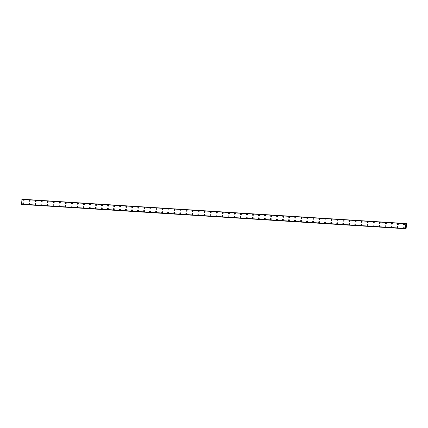 <?xml version="1.0" encoding="UTF-8"?>
<svg xmlns="http://www.w3.org/2000/svg" width="428" height="428" viewBox="0 0 428 428"><rect width="100%" height="100%" fill="white"/><g stroke="black" fill="none" stroke-linecap="round" stroke-linejoin="round"><path stroke-width="0.64" d="M23.481 200.866A0.519 0.455 101.4 0 1 23.684 199.844A0.519 0.455 101.4 0 1 23.481 200.866A0.519 0.455 101.4 0 1 23.69 199.849M29.521 201.251A0.519 0.455 101.4 0 1 29.725 200.229A0.519 0.455 101.4 0 1 29.516 201.251A0.519 0.455 101.4 0 1 29.725 200.229M35.556 201.631A0.519 0.455 101.4 0 1 35.765 200.609A0.519 0.455 101.4 0 1 35.556 201.631A0.519 0.455 101.4 0 1 35.765 200.609M41.596 202.016A0.519 0.455 101.4 0 1 41.8 200.994A0.519 0.455 101.4 0 1 41.596 202.016A0.519 0.455 101.4 0 1 41.8 200.994M47.631 202.396A0.519 0.455 101.4 0 1 47.84 201.374A0.519 0.455 101.4 0 1 47.631 202.396A0.519 0.455 101.4 0 1 47.84 201.374M53.671 202.776A0.519 0.455 101.4 0 1 53.875 201.759A0.519 0.455 101.4 0 1 53.671 202.776A0.519 0.455 101.4 0 1 53.875 201.759M59.706 203.161A0.519 0.455 101.4 0 1 59.915 202.139A0.519 0.455 101.4 0 1 59.706 203.161A0.519 0.455 101.4 0 1 59.915 202.139M65.746 203.541A0.519 0.455 101.4 0 1 65.949 202.524A0.519 0.455 101.4 0 1 65.746 203.541A0.519 0.455 101.4 0 1 65.949 202.524M71.781 203.926A0.519 0.455 101.4 0 1 71.99 202.904A0.519 0.455 101.4 0 1 71.781 203.926A0.519 0.455 101.4 0 1 71.99 202.904M77.821 204.306A0.519 0.455 101.4 0 1 78.024 203.289A0.519 0.455 101.4 0 1 77.821 204.306A0.519 0.455 101.4 0 1 78.024 203.289M83.856 204.691A0.519 0.455 101.4 0 1 84.065 203.669A0.519 0.455 101.4 0 1 83.856 204.691A0.519 0.455 101.4 0 1 84.065 203.669M89.896 205.071A0.519 0.455 101.4 0 1 90.105 204.054A0.519 0.455 101.4 0 1 89.896 205.071A0.519 0.455 101.4 0 1 90.099 204.054M95.931 205.456A0.519 0.455 101.4 0 1 96.139 204.434A0.519 0.455 101.4 0 1 95.931 205.456A0.519 0.455 101.4 0 1 96.139 204.434M101.971 205.836A0.519 0.455 101.4 0 1 102.18 204.819A0.519 0.455 101.4 0 1 101.971 205.836A0.519 0.455 101.4 0 1 102.18 204.819M108.011 206.221A0.519 0.455 101.4 0 1 108.214 205.199A0.519 0.455 101.4 0 1 108.011 206.221A0.519 0.455 101.4 0 1 108.214 205.199M114.046 206.601A0.519 0.455 101.4 0 1 114.255 205.584A0.519 0.455 101.4 0 1 114.046 206.601A0.519 0.455 101.4 0 1 114.255 205.584M120.086 206.986A0.519 0.455 101.4 0 1 120.289 205.964A0.519 0.455 101.4 0 1 120.086 206.986A0.519 0.455 101.4 0 1 120.289 205.964M126.121 207.366A0.519 0.455 101.4 0 1 126.33 206.35A0.519 0.455 101.4 0 1 126.121 207.366A0.519 0.455 101.4 0 1 126.33 206.35M132.161 207.751A0.519 0.455 101.4 0 1 132.364 206.729A0.519 0.455 101.4 0 1 132.161 207.751A0.519 0.455 101.4 0 1 132.364 206.729M138.196 208.131A0.519 0.455 101.4 0 1 138.405 207.115A0.519 0.455 101.4 0 1 138.196 208.131A0.519 0.455 101.4 0 1 138.405 207.115M144.236 208.516A0.519 0.455 101.4 0 1 144.439 207.494A0.519 0.455 101.4 0 1 144.236 208.516A0.519 0.455 101.4 0 1 144.439 207.494M150.271 208.896A0.519 0.455 101.4 0 1 150.479 207.88A0.519 0.455 101.4 0 1 150.271 208.896A0.519 0.455 101.4 0 1 150.479 207.874M156.311 209.281A0.519 0.455 101.4 0 1 156.52 208.259A0.519 0.455 101.4 0 1 156.311 209.281A0.519 0.455 101.4 0 1 156.514 208.259M162.346 209.661A0.519 0.455 101.4 0 1 162.554 208.639A0.519 0.455 101.4 0 1 162.346 209.661A0.519 0.455 101.4 0 1 162.554 208.639M168.386 210.041A0.519 0.455 101.4 0 1 168.589 209.025A0.519 0.455 101.4 0 1 168.386 210.041A0.519 0.455 101.4 0 1 168.595 209.025M174.426 210.426A0.519 0.455 101.4 0 1 174.629 209.404A0.519 0.455 101.4 0 1 174.426 210.426A0.519 0.455 101.4 0 1 174.629 209.404M180.461 210.806A0.519 0.455 101.4 0 1 180.669 209.79A0.519 0.455 101.4 0 1 180.461 210.806A0.519 0.455 101.4 0 1 180.669 209.79M186.501 211.191A0.519 0.455 101.4 0 1 186.704 210.169A0.519 0.455 101.4 0 1 186.501 211.191A0.519 0.455 101.4 0 1 186.704 210.169M192.536 211.571A0.519 0.455 101.4 0 1 192.744 210.555A0.519 0.455 101.4 0 1 192.536 211.571A0.519 0.455 101.4 0 1 192.744 210.555M198.576 211.956A0.519 0.455 101.4 0 1 198.779 210.934A0.519 0.455 101.4 0 1 198.576 211.956A0.519 0.455 101.4 0 1 198.779 210.934M204.611 212.336A0.519 0.455 101.4 0 1 204.819 211.32A0.519 0.455 101.4 0 1 204.611 212.336A0.519 0.455 101.4 0 1 204.819 211.32M210.651 212.721A0.519 0.455 101.4 0 1 210.854 211.7A0.519 0.455 101.4 0 1 210.651 212.721A0.519 0.455 101.4 0 1 210.854 211.7M216.686 213.101A0.519 0.455 101.4 0 1 216.894 212.085A0.519 0.455 101.4 0 1 216.686 213.101A0.519 0.455 101.4 0 1 216.894 212.085M222.726 213.486A0.519 0.455 101.4 0 1 222.929 212.465A0.519 0.455 101.4 0 1 222.726 213.486A0.519 0.455 101.4 0 1 222.929 212.465M228.761 213.866A0.519 0.455 101.4 0 1 228.969 212.85A0.519 0.455 101.4 0 1 228.761 213.866A0.519 0.455 101.4 0 1 228.969 212.85M234.801 214.251A0.519 0.455 101.4 0 1 235.009 213.23A0.519 0.455 101.4 0 1 234.801 214.251A0.519 0.455 101.4 0 1 235.004 213.23M240.836 214.631A0.519 0.455 101.4 0 1 241.044 213.615A0.519 0.455 101.4 0 1 240.836 214.631A0.519 0.455 101.4 0 1 241.044 213.615M246.876 215.017A0.519 0.455 101.4 0 1 247.084 213.995A0.519 0.455 101.4 0 1 246.876 215.017A0.519 0.455 101.4 0 1 247.084 213.995M252.916 215.396A0.519 0.455 101.4 0 1 253.119 214.38A0.519 0.455 101.4 0 1 252.916 215.396A0.519 0.455 101.4 0 1 253.119 214.38M258.951 215.782A0.519 0.455 101.4 0 1 259.159 214.76A0.519 0.455 101.4 0 1 258.951 215.782A0.519 0.455 101.4 0 1 259.159 214.76M264.991 216.161A0.519 0.455 101.4 0 1 265.194 215.145A0.519 0.455 101.4 0 1 264.991 216.161A0.519 0.455 101.4 0 1 265.194 215.145M271.026 216.547A0.519 0.455 101.4 0 1 271.234 215.525A0.519 0.455 101.4 0 1 271.026 216.547A0.519 0.455 101.4 0 1 271.234 215.525M277.066 216.926A0.519 0.455 101.4 0 1 277.269 215.905A0.519 0.455 101.4 0 1 277.066 216.926A0.519 0.455 101.4 0 1 277.269 215.905M283.101 217.312A0.519 0.455 101.4 0 1 283.309 216.29A0.519 0.455 101.4 0 1 283.101 217.312A0.519 0.455 101.4 0 1 283.309 216.29M289.141 217.691A0.519 0.455 101.4 0 1 289.344 216.67A0.519 0.455 101.4 0 1 289.141 217.691A0.519 0.455 101.4 0 1 289.344 216.67M295.176 218.071A0.519 0.455 101.4 0 1 295.384 217.055A0.519 0.455 101.4 0 1 295.176 218.071A0.519 0.455 101.4 0 1 295.384 217.055M301.216 218.457A0.519 0.455 101.4 0 1 301.424 217.435A0.519 0.455 101.4 0 1 301.216 218.457A0.519 0.455 101.4 0 1 301.419 217.435M307.25 218.836A0.519 0.455 101.4 0 1 307.459 217.82A0.519 0.455 101.4 0 1 307.25 218.836A0.519 0.455 101.4 0 1 307.459 217.82M313.291 219.222A0.519 0.455 101.4 0 1 313.499 218.2A0.519 0.455 101.4 0 1 313.291 219.222A0.519 0.455 101.4 0 1 313.499 218.2M319.331 219.601A0.519 0.455 101.4 0 1 319.534 218.585A0.519 0.455 101.4 0 1 319.331 219.601A0.519 0.455 101.4 0 1 319.534 218.585M325.366 219.987A0.519 0.455 101.4 0 1 325.574 218.965A0.519 0.455 101.4 0 1 325.366 219.987A0.519 0.455 101.4 0 1 325.574 218.965M331.406 220.367A0.519 0.455 101.4 0 1 331.609 219.35A0.519 0.455 101.4 0 1 331.406 220.367A0.519 0.455 101.4 0 1 331.609 219.35M337.441 220.752A0.519 0.455 101.4 0 1 337.649 219.73A0.519 0.455 101.4 0 1 337.441 220.752A0.519 0.455 101.4 0 1 337.649 219.73M343.481 221.132A0.519 0.455 101.4 0 1 343.684 220.115A0.519 0.455 101.4 0 1 343.481 221.132A0.519 0.455 101.4 0 1 343.684 220.115M349.515 221.517A0.519 0.455 101.4 0 1 349.724 220.495A0.519 0.455 101.4 0 1 349.515 221.517A0.519 0.455 101.4 0 1 349.724 220.495M355.556 221.897A0.519 0.455 101.4 0 1 355.759 220.88A0.519 0.455 101.4 0 1 355.556 221.897A0.519 0.455 101.4 0 1 355.759 220.88M361.59 222.282A0.519 0.455 101.4 0 1 361.799 221.26A0.519 0.455 101.4 0 1 361.59 222.282A0.519 0.455 101.4 0 1 361.799 221.26M367.631 222.662A0.519 0.455 101.4 0 1 367.839 221.645A0.519 0.455 101.4 0 1 367.631 222.662A0.519 0.455 101.4 0 1 367.834 221.645M373.665 223.047A0.519 0.455 101.4 0 1 373.874 222.025A0.519 0.455 101.4 0 1 373.665 223.047A0.519 0.455 101.4 0 1 373.874 222.025M379.706 223.427A0.519 0.455 101.4 0 1 379.914 222.41A0.519 0.455 101.4 0 1 379.706 223.427A0.519 0.455 101.4 0 1 379.914 222.41M385.746 223.812A0.519 0.455 101.4 0 1 385.949 222.79A0.519 0.455 101.4 0 1 385.746 223.812A0.519 0.455 101.4 0 1 385.949 222.79M391.781 224.192A0.519 0.455 101.4 0 1 391.989 223.175A0.519 0.455 101.4 0 1 391.781 224.192A0.519 0.455 101.4 0 1 391.989 223.17M397.821 224.577A0.519 0.455 101.4 0 1 398.024 223.555A0.519 0.455 101.4 0 1 397.821 224.577A0.519 0.455 101.4 0 1 398.024 223.555M403.855 224.957A0.519 0.455 101.4 0 1 404.064 223.935A0.519 0.455 101.4 0 1 403.855 224.957A0.519 0.455 101.4 0 1 404.064 223.935M23.187 203.899A0.519 0.455 101.4 0 1 23.396 202.877A0.519 0.455 101.4 0 1 23.187 203.899A0.519 0.455 101.4 0 1 23.396 202.877M29.227 204.279A0.519 0.455 101.4 0 1 29.436 203.263A0.519 0.455 101.4 0 1 29.227 204.279A0.519 0.455 101.4 0 1 29.43 203.263M35.262 204.664A0.519 0.455 101.4 0 1 35.471 203.642A0.519 0.455 101.4 0 1 35.262 204.664A0.519 0.455 101.4 0 1 35.471 203.642M41.302 205.044A0.519 0.455 101.4 0 1 41.511 204.028A0.519 0.455 101.4 0 1 41.302 205.044A0.519 0.455 101.4 0 1 41.505 204.028M47.342 205.429A0.519 0.455 101.4 0 1 47.545 204.407A0.519 0.455 101.4 0 1 47.342 205.429A0.519 0.455 101.4 0 1 47.545 204.407M53.377 205.809A0.519 0.455 101.4 0 1 53.586 204.793A0.519 0.455 101.4 0 1 53.377 205.809A0.519 0.455 101.4 0 1 53.586 204.793M59.417 206.194A0.519 0.455 101.4 0 1 59.62 205.173A0.519 0.455 101.4 0 1 59.417 206.194A0.519 0.455 101.4 0 1 59.62 205.173M65.452 206.574A0.519 0.455 101.4 0 1 65.661 205.558A0.519 0.455 101.4 0 1 65.452 206.574A0.519 0.455 101.4 0 1 65.661 205.558M71.492 206.959A0.519 0.455 101.4 0 1 71.695 205.938A0.519 0.455 101.4 0 1 71.492 206.959A0.519 0.455 101.4 0 1 71.695 205.938M77.527 207.339A0.519 0.455 101.4 0 1 77.736 206.323A0.519 0.455 101.4 0 1 77.527 207.339A0.519 0.455 101.4 0 1 77.736 206.323M83.567 207.724A0.519 0.455 101.4 0 1 83.77 206.703A0.519 0.455 101.4 0 1 83.567 207.724A0.519 0.455 101.4 0 1 83.77 206.703M89.602 208.104A0.519 0.455 101.4 0 1 89.81 207.088A0.519 0.455 101.4 0 1 89.602 208.104A0.519 0.455 101.4 0 1 89.81 207.088M95.642 208.489A0.519 0.455 101.4 0 1 95.851 207.468A0.519 0.455 101.4 0 1 95.642 208.489A0.519 0.455 101.4 0 1 95.845 207.468M101.677 208.869A0.519 0.455 101.4 0 1 101.885 207.848A0.519 0.455 101.4 0 1 101.677 208.869A0.519 0.455 101.4 0 1 101.885 207.848M107.717 209.255A0.519 0.455 101.4 0 1 107.92 208.233A0.519 0.455 101.4 0 1 107.717 209.255A0.519 0.455 101.4 0 1 107.926 208.233M113.757 209.634A0.519 0.455 101.4 0 1 113.96 208.613A0.519 0.455 101.4 0 1 113.752 209.634A0.519 0.455 101.4 0 1 113.96 208.613M119.792 210.014A0.519 0.455 101.4 0 1 120.001 208.998A0.519 0.455 101.4 0 1 119.792 210.014A0.519 0.455 101.4 0 1 120.001 208.998M125.832 210.399A0.519 0.455 101.4 0 1 126.035 209.378A0.519 0.455 101.4 0 1 125.832 210.399A0.519 0.455 101.4 0 1 126.035 209.378M131.867 210.779A0.519 0.455 101.4 0 1 132.075 209.763A0.519 0.455 101.4 0 1 131.867 210.779A0.519 0.455 101.4 0 1 132.075 209.763M137.907 211.165A0.519 0.455 101.4 0 1 138.11 210.143A0.519 0.455 101.4 0 1 137.907 211.165A0.519 0.455 101.4 0 1 138.11 210.143M143.942 211.544A0.519 0.455 101.4 0 1 144.15 210.528A0.519 0.455 101.4 0 1 143.942 211.544A0.519 0.455 101.4 0 1 144.15 210.528M149.982 211.93A0.519 0.455 101.4 0 1 150.185 210.908A0.519 0.455 101.4 0 1 149.982 211.93A0.519 0.455 101.4 0 1 150.185 210.908M156.017 212.309A0.519 0.455 101.4 0 1 156.225 211.293A0.519 0.455 101.4 0 1 156.017 212.309A0.519 0.455 101.4 0 1 156.225 211.293M162.057 212.695A0.519 0.455 101.4 0 1 162.26 211.673A0.519 0.455 101.4 0 1 162.057 212.695A0.519 0.455 101.4 0 1 162.26 211.673M168.092 213.074A0.519 0.455 101.4 0 1 168.3 212.058A0.519 0.455 101.4 0 1 168.092 213.074A0.519 0.455 101.4 0 1 168.3 212.058M174.132 213.46A0.519 0.455 101.4 0 1 174.34 212.438A0.519 0.455 101.4 0 1 174.132 213.46A0.519 0.455 101.4 0 1 174.335 212.438M180.167 213.84A0.519 0.455 101.4 0 1 180.375 212.823A0.519 0.455 101.4 0 1 180.167 213.84A0.519 0.455 101.4 0 1 180.375 212.823M186.207 214.225A0.519 0.455 101.4 0 1 186.415 213.203A0.519 0.455 101.4 0 1 186.207 214.225A0.519 0.455 101.4 0 1 186.415 213.203M192.247 214.605A0.519 0.455 101.4 0 1 192.45 213.588A0.519 0.455 101.4 0 1 192.247 214.605A0.519 0.455 101.4 0 1 192.45 213.588M198.282 214.99A0.519 0.455 101.4 0 1 198.49 213.968A0.519 0.455 101.4 0 1 198.282 214.99A0.519 0.455 101.4 0 1 198.49 213.968M204.322 215.37A0.519 0.455 101.4 0 1 204.525 214.353A0.519 0.455 101.4 0 1 204.322 215.37A0.519 0.455 101.4 0 1 204.525 214.353M210.357 215.755A0.519 0.455 101.4 0 1 210.565 214.733A0.519 0.455 101.4 0 1 210.357 215.755A0.519 0.455 101.4 0 1 210.565 214.733M216.397 216.135A0.519 0.455 101.4 0 1 216.6 215.118A0.519 0.455 101.4 0 1 216.397 216.135A0.519 0.455 101.4 0 1 216.6 215.118M222.432 216.52A0.519 0.455 101.4 0 1 222.64 215.498A0.519 0.455 101.4 0 1 222.432 216.52A0.519 0.455 101.4 0 1 222.64 215.498M228.472 216.9A0.519 0.455 101.4 0 1 228.675 215.878A0.519 0.455 101.4 0 1 228.472 216.9A0.519 0.455 101.4 0 1 228.675 215.878M234.507 217.285A0.519 0.455 101.4 0 1 234.715 216.263A0.519 0.455 101.4 0 1 234.507 217.285A0.519 0.455 101.4 0 1 234.715 216.263M240.547 217.665A0.519 0.455 101.4 0 1 240.755 216.643A0.519 0.455 101.4 0 1 240.547 217.665A0.519 0.455 101.4 0 1 240.75 216.643M246.582 218.045A0.519 0.455 101.4 0 1 246.79 217.028A0.519 0.455 101.4 0 1 246.582 218.045A0.519 0.455 101.4 0 1 246.79 217.028M252.622 218.43A0.519 0.455 101.4 0 1 252.83 217.408A0.519 0.455 101.4 0 1 252.622 218.43A0.519 0.455 101.4 0 1 252.83 217.408M258.662 218.81A0.519 0.455 101.4 0 1 258.865 217.793A0.519 0.455 101.4 0 1 258.662 218.81A0.519 0.455 101.4 0 1 258.865 217.793M264.697 219.195A0.519 0.455 101.4 0 1 264.905 218.173A0.519 0.455 101.4 0 1 264.697 219.195A0.519 0.455 101.4 0 1 264.905 218.173M270.737 219.575A0.519 0.455 101.4 0 1 270.94 218.558A0.519 0.455 101.4 0 1 270.737 219.575A0.519 0.455 101.4 0 1 270.94 218.558M276.772 219.96A0.519 0.455 101.4 0 1 276.98 218.938A0.519 0.455 101.4 0 1 276.772 219.96A0.519 0.455 101.4 0 1 276.98 218.938M282.812 220.34A0.519 0.455 101.4 0 1 283.015 219.323A0.519 0.455 101.4 0 1 282.812 220.34A0.519 0.455 101.4 0 1 283.015 219.323M288.846 220.725A0.519 0.455 101.4 0 1 289.055 219.703A0.519 0.455 101.4 0 1 288.846 220.725A0.519 0.455 101.4 0 1 289.055 219.703M294.887 221.105A0.519 0.455 101.4 0 1 295.09 220.088A0.519 0.455 101.4 0 1 294.887 221.105A0.519 0.455 101.4 0 1 295.09 220.088M300.921 221.49A0.519 0.455 101.4 0 1 301.13 220.468A0.519 0.455 101.4 0 1 300.921 221.49A0.519 0.455 101.4 0 1 301.13 220.468M306.962 221.87A0.519 0.455 101.4 0 1 307.17 220.853A0.519 0.455 101.4 0 1 306.962 221.87A0.519 0.455 101.4 0 1 307.165 220.853M312.996 222.255A0.519 0.455 101.4 0 1 313.205 221.233A0.519 0.455 101.4 0 1 312.996 222.255A0.519 0.455 101.4 0 1 313.205 221.233M319.037 222.635A0.519 0.455 101.4 0 1 319.245 221.618A0.519 0.455 101.4 0 1 319.037 222.635A0.519 0.455 101.4 0 1 319.24 221.618M325.077 223.02A0.519 0.455 101.4 0 1 325.28 221.998A0.519 0.455 101.4 0 1 325.077 223.02A0.519 0.455 101.4 0 1 325.28 221.998M331.112 223.4A0.519 0.455 101.4 0 1 331.32 222.383A0.519 0.455 101.4 0 1 331.112 223.4A0.519 0.455 101.4 0 1 331.32 222.383M337.152 223.785A0.519 0.455 101.4 0 1 337.355 222.763A0.519 0.455 101.4 0 1 337.152 223.785A0.519 0.455 101.4 0 1 337.355 222.763M343.186 224.165A0.519 0.455 101.4 0 1 343.395 223.149A0.519 0.455 101.4 0 1 343.186 224.165A0.519 0.455 101.4 0 1 343.395 223.143M349.227 224.55A0.519 0.455 101.4 0 1 349.43 223.528A0.519 0.455 101.4 0 1 349.227 224.55A0.519 0.455 101.4 0 1 349.43 223.528M355.261 224.93A0.519 0.455 101.4 0 1 355.47 223.908A0.519 0.455 101.4 0 1 355.261 224.93A0.519 0.455 101.4 0 1 355.47 223.908M361.302 225.315A0.519 0.455 101.4 0 1 361.505 224.293A0.519 0.455 101.4 0 1 361.302 225.315A0.519 0.455 101.4 0 1 361.505 224.293M367.336 225.695A0.519 0.455 101.4 0 1 367.545 224.673A0.519 0.455 101.4 0 1 367.336 225.695A0.519 0.455 101.4 0 1 367.545 224.673M373.377 226.075A0.519 0.455 101.4 0 1 373.585 225.058A0.519 0.455 101.4 0 1 373.377 226.075A0.519 0.455 101.4 0 1 373.58 225.058M379.411 226.46A0.519 0.455 101.4 0 1 379.62 225.438A0.519 0.455 101.4 0 1 379.411 226.46A0.519 0.455 101.4 0 1 379.62 225.438M385.451 226.84A0.519 0.455 101.4 0 1 385.66 225.824A0.519 0.455 101.4 0 1 385.451 226.84A0.519 0.455 101.4 0 1 385.655 225.824M391.486 227.225A0.519 0.455 101.4 0 1 391.695 226.203A0.519 0.455 101.4 0 1 391.486 227.225A0.519 0.455 101.4 0 1 391.695 226.203M397.526 227.605A0.519 0.455 101.4 0 1 397.735 226.589A0.519 0.455 101.4 0 1 397.526 227.605A0.519 0.455 101.4 0 1 397.735 226.589M403.567 227.99A0.519 0.455 101.4 0 1 403.77 226.968A0.519 0.455 101.4 0 1 403.567 227.99A0.519 0.455 101.4 0 1 403.77 226.968M406.413 223.657L405.851 223.726L405.396 228.429L406.081 228.771L406.6 223.748L406.049 223.619M21.983 199.229L405.979 223.55L21.983 199.229L21.539 204.338L405.535 228.659L21.539 204.338M405.872 223.689L21.876 199.373L405.872 223.689M21.919 204.365L406.081 228.771M405.423 228.488L21.427 204.167L405.412 228.472M405.851 223.726L21.855 199.405M405.396 228.429L21.4 204.108M405.958 223.577L21.962 199.255M405.471 228.616L21.475 204.295M405.487 228.648L21.491 204.333M405.926 228.718L21.93 204.397M405.947 228.745L21.951 204.424"/></g></svg>
